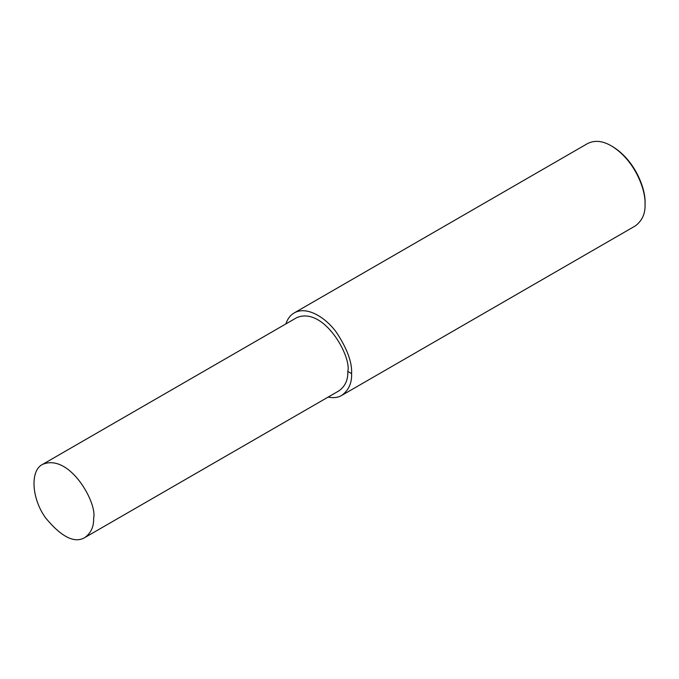 <?xml version="1.0" encoding="UTF-8"?>
<svg xmlns="http://www.w3.org/2000/svg" width="679" height="679" viewBox="0 0 679 679"><rect width="100%" height="100%" fill="white"/><g stroke="black" fill="none" stroke-linecap="round" stroke-linejoin="round"><path stroke-width="1.02" d="M328.084 397.113C333.618 398.157 338.167 397.588 341.732 395.416L635.188 225.988C642.156 220.845 645.44 213.579 645.05 204.201L645.05 202.987C645.831 189.628 635.476 160.431 612.441 146.511L611.389 145.9C602.638 140.782 594.702 139.993 587.59 143.549L294.134 312.977C290.323 315.175 287.557 318.824 285.842 323.942M645.05 204.201C645.856 190.409 635.171 160.269 611.389 145.9M341.732 395.416C348.692 390.272 351.985 383.007 351.595 373.628C352.223 362.493 347.232 348.853 336.64 332.685C326.09 317.713 306.704 305.499 294.134 312.977M84.867 537.539L339.059 390.781C345.238 386.215 348.149 379.765 347.801 371.438C351.756 356.619 323.807 306.246 296.808 317.611L42.624 464.368C29.817 470.411 31.641 498.853 45.697 518.009C61.585 537.14 74.648 543.65 84.867 537.539C91.045 532.964 93.965 526.522 93.617 518.196C97.564 503.368 69.623 452.995 42.624 464.368M347.801 371.438L351.595 373.628"/></g></svg>
